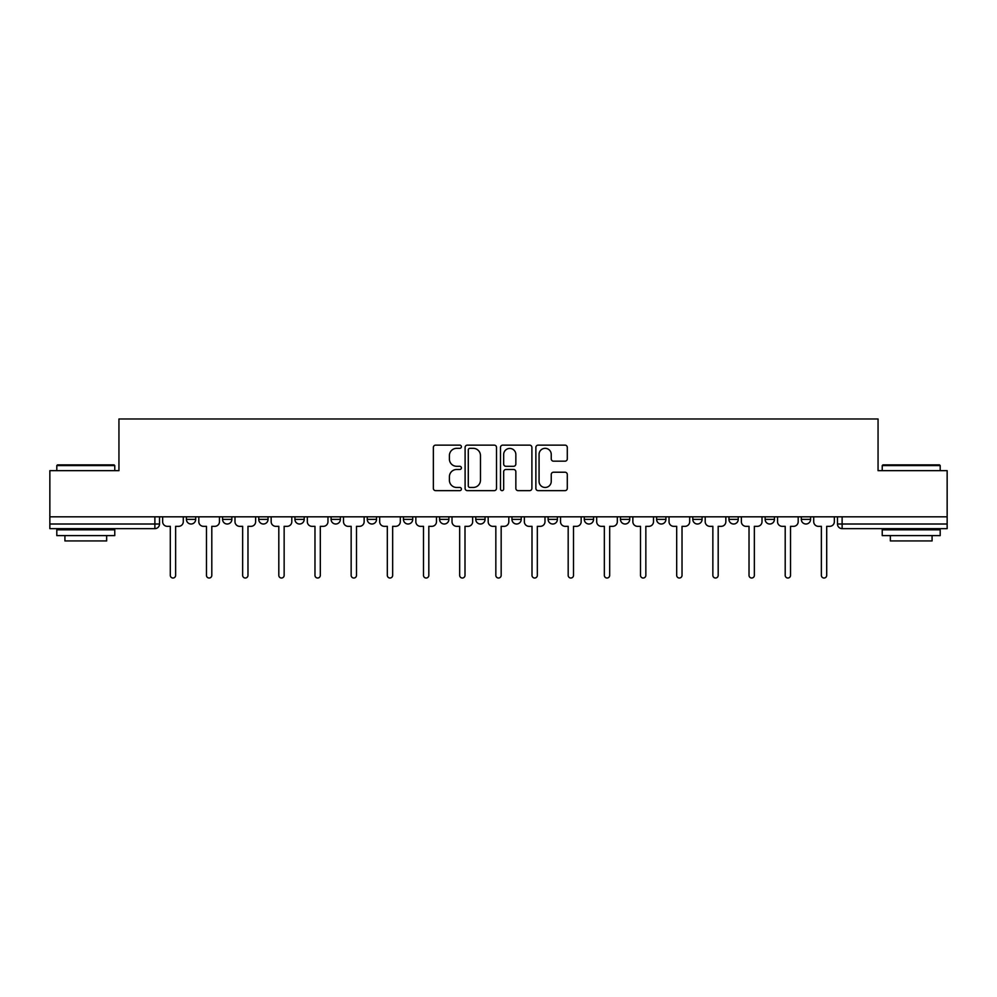 <?xml version="1.0" encoding="UTF-8"?>
<svg xmlns="http://www.w3.org/2000/svg" width="997" height="997" viewBox="0 0 997 997"><rect width="100%" height="100%" fill="white"/><g stroke="black" fill="none" stroke-linecap="round" stroke-linejoin="round"><path stroke-width="1.5" d="M461.399 446.731A1.595 1.595 0 0 0 459.816 445.136L435.627 445.136A2.281 2.281 0 0 0 433.359 447.416L433.359 488.38A2.281 2.281 0 0 0 435.627 490.649L459.816 490.649A1.595 1.595 0 0 0 461.399 489.066A1.595 1.595 0 0 0 459.816 487.471L456.676 487.471A7.278 7.278 0 0 1 449.398 480.18L449.398 476.765A7.278 7.278 0 0 1 456.676 469.487L459.816 469.487A1.595 1.595 0 0 0 461.399 467.892A1.595 1.595 0 0 0 459.816 466.297L456.676 466.297A7.278 7.278 0 0 1 449.398 459.019L449.398 455.604A7.278 7.278 0 0 1 456.676 448.326L459.816 448.326A1.595 1.595 0 0 0 461.399 446.731M584.292 516.82L584.292 519.362L593.564 519.362A4.636 4.636 0 0 1 588.928 524.011A4.636 4.636 0 0 1 584.292 519.362L584.292 516.82M475.781 516.82L475.781 519.362L485.053 519.362A4.636 4.636 0 0 1 480.417 524.011A4.636 4.636 0 0 1 475.781 519.362L475.781 516.82M403.436 516.82L403.436 519.362L412.708 519.362A4.636 4.636 0 0 1 408.072 524.011A4.636 4.636 0 0 1 403.436 519.362L403.436 516.82M367.27 516.82L367.27 519.362L376.542 519.362A4.636 4.636 0 0 1 371.906 524.011A4.636 4.636 0 0 1 367.27 519.362L367.27 516.82M294.925 516.82L294.925 519.362L304.197 519.362A4.636 4.636 0 0 1 299.561 524.011A4.636 4.636 0 0 1 294.925 519.362L294.925 516.82M565.012 461.175A2.281 2.281 0 0 0 567.293 458.907L567.293 447.416A2.281 2.281 0 0 0 565.012 445.136L538.156 445.136A2.281 2.281 0 0 0 535.875 447.416L535.875 488.38A2.281 2.281 0 0 0 538.156 490.649L565.012 490.649A2.281 2.281 0 0 0 567.293 488.38L567.293 474.497A2.281 2.281 0 0 0 565.012 472.217L553.522 472.217A2.281 2.281 0 0 0 551.241 474.497L551.241 481.377A6.094 6.094 0 0 1 545.16 487.471A6.094 6.094 0 0 1 539.065 481.377L539.065 454.408A6.094 6.094 0 0 1 545.16 448.326A6.094 6.094 0 0 1 551.241 454.408L551.241 458.907A2.281 2.281 0 0 0 553.522 461.175L565.012 461.175M49.85 516.82L49.85 470.671L118.942 470.671L118.942 418.977L878.058 418.977L878.058 470.671L947.15 470.671L947.15 516.82L49.85 516.82L49.85 524.011L159.52 524.011L159.52 516.82L159.52 524.011A4.636 4.636 0 0 1 154.884 528.647L49.85 528.647L49.85 524.011M496.506 447.416A2.281 2.281 0 0 0 494.238 445.136L467.381 445.136A2.281 2.281 0 0 0 465.101 447.416L465.101 488.38A2.281 2.281 0 0 0 467.381 490.649L494.238 490.649A2.281 2.281 0 0 0 496.506 488.38L496.506 447.416M502.762 445.136L529.619 445.136A2.281 2.281 0 0 1 531.9 447.416L531.9 488.38A2.281 2.281 0 0 1 529.619 490.649L518.128 490.649A2.281 2.281 0 0 1 515.848 488.38L515.848 471.768A2.281 2.281 0 0 0 513.58 469.487L505.953 469.487A2.281 2.281 0 0 0 503.672 471.768L503.672 489.066A1.595 1.595 0 0 1 502.089 490.649A1.595 1.595 0 0 1 500.494 489.066L500.494 447.416A2.281 2.281 0 0 1 502.762 445.136M837.48 516.82L837.48 524.011L947.15 524.011L947.15 528.647L842.116 528.647A4.636 4.636 0 0 1 837.48 524.011M947.15 516.82L947.15 524.011M810.586 516.82L810.586 519.362A4.636 4.636 0 0 1 805.95 524.011A4.636 4.636 0 0 1 801.314 519.362L810.586 519.362A4.636 4.636 0 0 1 805.95 524.011M801.314 516.82L801.314 519.362M774.42 516.82L774.42 519.362A4.636 4.636 0 0 1 769.771 524.011A4.636 4.636 0 0 1 765.135 519.362L774.42 519.362M765.135 516.82L765.135 519.362M738.241 516.82L738.241 519.362A4.636 4.636 0 0 1 733.605 524.011A4.636 4.636 0 0 1 728.969 519.362L738.241 519.362M728.969 516.82L728.969 519.362M702.075 516.82L702.075 519.362A4.636 4.636 0 0 1 697.439 524.011A4.636 4.636 0 0 1 692.803 519.362L702.075 519.362M692.803 516.82L692.803 519.362M665.909 516.82L665.909 519.362A4.636 4.636 0 0 1 661.26 524.011A4.636 4.636 0 0 1 656.624 519.362A4.636 4.636 0 0 0 661.26 524.011M656.624 516.82L656.624 519.362L665.909 519.362M629.73 516.82L629.73 519.362A4.636 4.636 0 0 1 625.094 524.011A4.636 4.636 0 0 1 620.458 519.362A4.636 4.636 0 0 0 625.094 524.011M620.458 516.82L620.458 519.362L629.73 519.362M593.564 516.82L593.564 519.362A4.636 4.636 0 0 1 588.928 524.011M557.398 516.82L557.398 519.362A4.636 4.636 0 0 1 552.749 524.011A4.636 4.636 0 0 1 548.113 519.362L557.398 519.362M548.113 516.82L548.113 519.362M521.219 516.82L521.219 519.362A4.636 4.636 0 0 1 516.583 524.011A4.636 4.636 0 0 1 511.947 519.362L521.219 519.362L521.219 516.82M511.947 516.82L511.947 519.362M485.053 516.82L485.053 519.362M448.887 516.82L448.887 519.362A4.636 4.636 0 0 1 444.251 524.011A4.636 4.636 0 0 1 439.602 519.362L448.887 519.362L448.887 516.82M439.602 516.82L439.602 519.362M412.708 516.82L412.708 519.362L412.708 516.82M376.542 519.362L376.542 516.82L376.542 519.362A4.636 4.636 0 0 1 371.906 524.011M340.376 516.82L340.376 519.362A4.636 4.636 0 0 1 335.74 524.011A4.636 4.636 0 0 1 331.091 519.362A4.636 4.636 0 0 0 335.74 524.011A4.636 4.636 0 0 0 340.376 519.362L340.376 516.82M331.091 516.82L331.091 519.362L340.376 519.362M304.197 516.82L304.197 519.362M268.031 516.82L268.031 519.362A4.636 4.636 0 0 1 263.395 524.011A4.636 4.636 0 0 1 258.759 519.362A4.636 4.636 0 0 0 263.395 524.011A4.636 4.636 0 0 0 268.031 519.362L258.759 519.362L258.759 516.82M222.58 516.82L222.58 519.362L231.865 519.362L231.865 516.82L231.865 519.362A4.636 4.636 0 0 1 227.229 524.011A4.636 4.636 0 0 1 222.58 519.362A4.636 4.636 0 0 0 227.229 524.011M186.414 516.82L186.414 519.362L195.686 519.362L195.686 516.82L195.686 519.362A4.636 4.636 0 0 1 191.05 524.011A4.636 4.636 0 0 1 186.414 519.362A4.636 4.636 0 0 0 191.05 524.011M154.884 516.82L154.884 528.647A4.636 4.636 0 0 0 159.52 524.011M469.886 448.326A1.595 1.595 0 0 0 468.291 449.921L468.291 485.875A1.595 1.595 0 0 0 469.886 487.471L473.176 487.471A7.278 7.278 0 0 0 480.467 480.18L480.467 455.604A7.278 7.278 0 0 0 473.176 448.326L469.886 448.326M515.848 454.52A6.094 6.094 0 0 0 509.766 448.438A6.094 6.094 0 0 0 503.672 454.52L503.672 464.029A2.281 2.281 0 0 0 505.953 466.297L513.58 466.297A2.281 2.281 0 0 0 515.848 464.029L515.848 454.52M162.648 516.82L162.648 521.68A4.636 4.636 0 0 0 167.284 526.329L170.3 526.329L170.3 575.356A2.667 2.667 0 0 0 172.967 578.023A2.667 2.667 0 0 0 175.634 575.356L175.634 526.329L178.65 526.329A4.636 4.636 0 0 0 183.286 521.68L183.286 516.82M198.814 516.82L198.814 521.68A4.636 4.636 0 0 0 203.463 526.329L206.466 526.329L206.466 575.356A2.667 2.667 0 0 0 209.133 578.023A2.667 2.667 0 0 0 211.8 575.356L211.8 526.329L214.816 526.329A4.636 4.636 0 0 0 219.452 521.68L219.452 516.82M234.993 516.82L234.993 521.68A4.636 4.636 0 0 0 239.629 526.329L242.645 526.329L242.645 575.356A2.667 2.667 0 0 0 245.312 578.023A2.667 2.667 0 0 0 247.979 575.356L247.979 526.329L250.995 526.329A4.636 4.636 0 0 0 255.631 521.68L255.631 516.82M56.804 465.574L57.502 464.876L114.069 464.876L114.767 465.574L56.804 465.574L56.804 470.671M114.767 535.601L56.804 535.601L56.804 529.806L114.767 529.806L114.767 535.601M106.654 535.601L106.654 540.935L64.917 540.935L64.917 535.601M882.233 465.574L882.931 464.876L939.498 464.876L940.196 465.574L882.233 465.574L882.233 470.671M940.196 535.601L882.233 535.601L882.233 529.806L940.196 529.806L940.196 535.601M932.083 535.601L932.083 540.935L890.346 540.935L890.346 535.601M271.159 516.82L271.159 521.68A4.636 4.636 0 0 0 275.795 526.329L278.811 526.329L278.811 575.356A2.667 2.667 0 0 0 281.478 578.023A2.667 2.667 0 0 0 284.145 575.356L284.145 526.329L287.161 526.329A4.636 4.636 0 0 0 291.797 521.68L291.797 516.82M307.325 516.82L307.325 521.68A4.636 4.636 0 0 0 311.974 526.329L314.977 526.329L314.977 575.356A2.667 2.667 0 0 0 317.644 578.023A2.667 2.667 0 0 0 320.311 575.356L320.311 526.329L323.327 526.329A4.636 4.636 0 0 0 327.963 521.68L327.963 516.82M343.504 516.82L343.504 521.68A4.636 4.636 0 0 0 348.14 526.329L351.156 526.329L351.156 575.356A2.667 2.667 0 0 0 353.823 578.023A2.667 2.667 0 0 0 356.49 575.356L356.49 526.329L359.506 526.329A4.636 4.636 0 0 0 364.142 521.68L364.142 516.82M379.67 516.82L379.67 521.68A4.636 4.636 0 0 0 384.306 526.329L387.322 526.329L387.322 575.356A2.667 2.667 0 0 0 389.989 578.023A2.667 2.667 0 0 0 392.656 575.356L392.656 526.329L395.672 526.329A4.636 4.636 0 0 0 400.308 521.68L400.308 516.82M415.836 516.82L415.836 521.68A4.636 4.636 0 0 0 420.485 526.329L423.488 526.329L423.488 575.356A2.667 2.667 0 0 0 426.155 578.023A2.667 2.667 0 0 0 428.822 575.356L428.822 526.329L431.838 526.329A4.636 4.636 0 0 0 436.474 521.68L436.474 516.82M452.015 516.82L452.015 521.68A4.636 4.636 0 0 0 456.651 526.329L459.667 526.329L459.667 575.356A2.667 2.667 0 0 0 462.334 578.023A2.667 2.667 0 0 0 465.001 575.356L465.001 526.329L468.004 526.329A4.636 4.636 0 0 0 472.653 521.68L472.653 516.82M488.181 516.82L488.181 521.68A4.636 4.636 0 0 0 492.817 526.329L495.833 526.329L495.833 575.356A2.667 2.667 0 0 0 498.5 578.023A2.667 2.667 0 0 0 501.167 575.356L501.167 526.329L504.183 526.329A4.636 4.636 0 0 0 508.819 521.68L508.819 516.82M524.347 516.82L524.347 521.68A4.636 4.636 0 0 0 528.996 526.329L531.999 526.329L531.999 575.356A2.667 2.667 0 0 0 534.666 578.023A2.667 2.667 0 0 0 537.333 575.356L537.333 526.329L540.349 526.329A4.636 4.636 0 0 0 544.985 521.68L544.985 516.82M560.526 516.82L560.526 521.68A4.636 4.636 0 0 0 565.162 526.329L568.178 526.329L568.178 575.356A2.667 2.667 0 0 0 570.845 578.023A2.667 2.667 0 0 0 573.512 575.356L573.512 526.329L576.515 526.329A4.636 4.636 0 0 0 581.164 521.68L581.164 516.82M596.692 516.82L596.692 521.68A4.636 4.636 0 0 0 601.328 526.329L604.344 526.329L604.344 575.356A2.667 2.667 0 0 0 607.011 578.023A2.667 2.667 0 0 0 609.678 575.356L609.678 526.329L612.694 526.329A4.636 4.636 0 0 0 617.33 521.68L617.33 516.82M632.858 516.82L632.858 521.68A4.636 4.636 0 0 0 637.494 526.329L640.51 526.329L640.51 575.356A2.667 2.667 0 0 0 643.177 578.023A2.667 2.667 0 0 0 645.844 575.356L645.844 526.329L648.86 526.329A4.636 4.636 0 0 0 653.496 521.68L653.496 516.82M669.037 516.82L669.037 521.68A4.636 4.636 0 0 0 673.673 526.329L676.689 526.329L676.689 575.356A2.667 2.667 0 0 0 679.356 578.023A2.667 2.667 0 0 0 682.023 575.356L682.023 526.329L685.026 526.329A4.636 4.636 0 0 0 689.675 521.68L689.675 516.82M705.203 516.82L705.203 521.68A4.636 4.636 0 0 0 709.839 526.329L712.855 526.329L712.855 575.356A2.667 2.667 0 0 0 715.522 578.023A2.667 2.667 0 0 0 718.189 575.356L718.189 526.329L721.205 526.329A4.636 4.636 0 0 0 725.841 521.68L725.841 516.82M741.369 516.82L741.369 521.68A4.636 4.636 0 0 0 746.005 526.329L749.021 526.329L749.021 575.356A2.667 2.667 0 0 0 751.688 578.023A2.667 2.667 0 0 0 754.355 575.356L754.355 526.329L757.371 526.329A4.636 4.636 0 0 0 762.007 521.68L762.007 516.82M777.548 516.82L777.548 521.68A4.636 4.636 0 0 0 782.184 526.329L785.2 526.329L785.2 575.356A2.667 2.667 0 0 0 787.867 578.023A2.667 2.667 0 0 0 790.534 575.356L790.534 526.329L793.537 526.329A4.636 4.636 0 0 0 798.186 521.68L798.186 516.82M813.714 516.82L813.714 521.68A4.636 4.636 0 0 0 818.35 526.329L821.366 526.329L821.366 575.356A2.667 2.667 0 0 0 824.033 578.023A2.667 2.667 0 0 0 826.7 575.356L826.7 526.329L829.716 526.329A4.636 4.636 0 0 0 834.352 521.68L834.352 516.82M842.116 516.82L842.116 528.647M114.767 470.671L114.767 465.574M101.557 529.806L101.557 528.647M70.027 529.806L70.027 528.647M940.196 470.671L940.196 465.574M926.973 529.806L926.973 528.647M895.443 529.806L895.443 528.647"/></g></svg>
